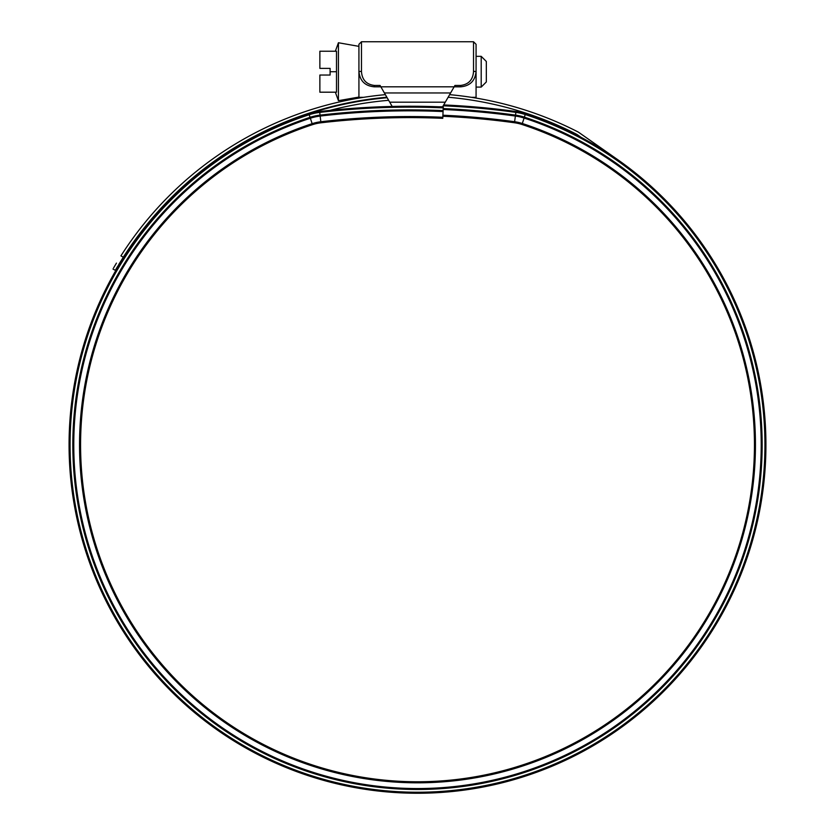 <?xml version="1.0" encoding="UTF-8"?>
<svg xmlns="http://www.w3.org/2000/svg" width="835" height="835" viewBox="0 0 835 835"><rect width="100%" height="100%" fill="white"/><g stroke="black" fill="none" stroke-linecap="round" stroke-linejoin="round"><path stroke-width="1.25" d="M381.741 88.353L383.223 90.921M451.777 90.921L453.259 88.353M471.358 97.319L476.075 97.319L476.075 71.455C475.178 80.807 470.053 85.921 460.711 86.819L454.146 86.819L454.95 85.431L460.711 85.431C468.623 84.398 472.892 79.826 473.518 71.716L473.518 41.75L476.075 44.307L476.075 71.455L473.518 71.434M361.482 71.434L361.482 71.716C362.119 79.826 366.377 84.408 374.289 85.431L380.05 85.431L380.854 86.819L374.289 86.819C364.947 85.932 359.833 80.807 358.925 71.455L358.925 44.307L361.482 41.75L361.482 71.434L358.925 71.455M384.403 92.967L380.854 86.819L454.146 86.819L450.597 92.967L384.403 92.967L392.387 106.796M438.803 106.796L442.613 106.796L450.597 92.967M476.075 45.852L476.075 44.307M481.2 56.342L486.325 61.466L486.325 81.955L481.2 87.08L481.2 56.342L476.075 56.342M335.346 92.194L338.436 100.68L338.436 42.752L358.925 46.363M330.107 71.716L330.107 75.046L319.868 75.046L319.868 92.194L336.505 92.194L336.505 51.227L319.868 51.227L319.868 68.386L330.107 68.386L330.107 71.716L336.505 71.716M358.925 71.716L358.925 97.319L363.642 97.319M388.651 100.315A345.711 345.711 0 0 0 329.982 110.377M387.148 97.726A348.425 348.425 0 0 0 69.075 444.825A348.425 348.425 0 0 0 417.5 793.25A348.425 348.425 0 0 0 617.347 159.412L579.146 132.661A12.953 12.953 0 0 0 577.611 131.732A351.65 351.65 0 0 0 449.627 94.647M402.533 792.926L403.775 792.979M406.196 793.062L411.645 793.198M419.744 793.24L424.357 793.187M422.781 793.208L424.848 793.177M424.806 793.177L421.518 793.229M429.221 793.052L432.895 792.906M433.021 792.906L431.779 792.958M420.642 793.24L417.229 793.25M113.581 267.92L116.43 263.119M115.188 265.196L114.238 266.803M385.373 94.647A351.65 351.65 0 0 0 120.929 255.854L123.288 257.222L115.314 270.352L112.965 268.995L115.314 270.352L115.929 269.277M581.045 137.305L577.59 134.884A10.239 10.239 0 0 0 576.38 134.153A348.936 348.936 0 0 0 448.134 97.236M386.866 97.236A348.936 348.936 0 0 0 123.288 257.222L118.789 264.455M116.587 268.16L117.537 266.563M443.176 105.805A775.527 775.527 0 0 1 515.894 112.381A53.951 53.951 0 0 1 525.236 114.531A347.412 347.412 0 0 1 417.5 792.238A347.412 347.412 0 0 1 309.2 114.719A53.951 53.951 0 0 1 319.732 112.401A773.471 773.471 0 0 1 443.228 107.861L442.769 118.33A763.002 763.002 0 0 0 320.953 122.797A43.472 43.472 0 0 0 312.467 124.676A336.943 336.943 0 0 0 417.5 781.769A336.943 336.943 0 0 0 521.99 124.488A43.472 43.472 0 0 0 514.454 122.755A765.048 765.048 0 0 0 442.863 116.284M443.677 104.939A776.414 776.414 0 0 1 516.009 111.504L515.445 115.595A772.281 772.281 0 0 0 443.176 109.051A772.281 772.281 0 0 1 515.445 115.595A50.705 50.705 0 0 1 524.234 117.62A344.177 344.177 0 0 1 417.5 789.002A344.177 344.177 0 0 1 310.213 117.798A50.705 50.705 0 0 1 320.108 115.616A770.235 770.235 0 0 1 443.082 111.097A770.235 770.235 0 0 0 320.108 115.616L320.828 121.753A764.046 764.046 0 0 1 442.821 117.276M516.009 111.504A54.839 54.839 0 0 1 525.518 113.696A348.299 348.299 0 0 1 417.5 793.125A348.299 348.299 0 0 1 308.919 113.873A54.839 54.839 0 0 1 319.628 111.514A774.358 774.358 0 0 1 443.26 106.974L443.228 107.861M391.845 105.847L391.855 106.462M361.482 45.852L361.482 41.75L473.518 41.75M389.726 102.183L445.274 102.183M374.289 85.431L374.289 86.819M460.711 85.431L460.711 86.819M525.518 113.696L524.38 117.161A344.657 344.657 0 0 1 417.5 789.482A344.657 344.657 0 0 1 310.056 117.338L312.467 124.676M443.197 108.571A772.761 772.761 0 0 1 515.508 115.115A51.185 51.185 0 0 1 524.38 117.161L524.234 117.62A344.177 344.177 0 0 1 761.677 444.825M443.155 109.5A771.832 771.832 0 0 1 515.383 116.044L515.445 115.595A50.705 50.705 0 0 1 524.234 117.62L524.098 118.048A343.728 343.728 0 0 1 417.5 788.553A343.728 343.728 0 0 1 310.349 118.226A50.257 50.257 0 0 1 320.16 116.065A769.786 769.786 0 0 1 443.072 111.546M442.905 115.23A766.102 766.102 0 0 1 514.6 121.722L515.383 116.044A50.257 50.257 0 0 1 524.098 118.048L522.313 123.496A337.998 337.998 0 0 1 417.5 782.812A337.998 337.998 0 0 1 312.133 123.674A44.526 44.526 0 0 1 320.828 121.753L320.953 122.797M319.628 111.514L320.055 115.136A51.185 51.185 0 0 0 310.056 117.338L308.919 113.873M310.213 117.798A50.705 50.705 0 0 1 320.108 115.616L320.055 115.136A770.715 770.715 0 0 1 443.103 110.617M514.454 122.755L514.6 121.722A44.526 44.526 0 0 1 522.313 123.496L521.99 124.488M358.925 97.069L338.436 100.68M335.346 51.227L338.436 42.752M449.105 97.319L448.082 97.319M386.918 97.319L385.895 97.319M481.2 87.08L476.075 87.08"/></g></svg>
